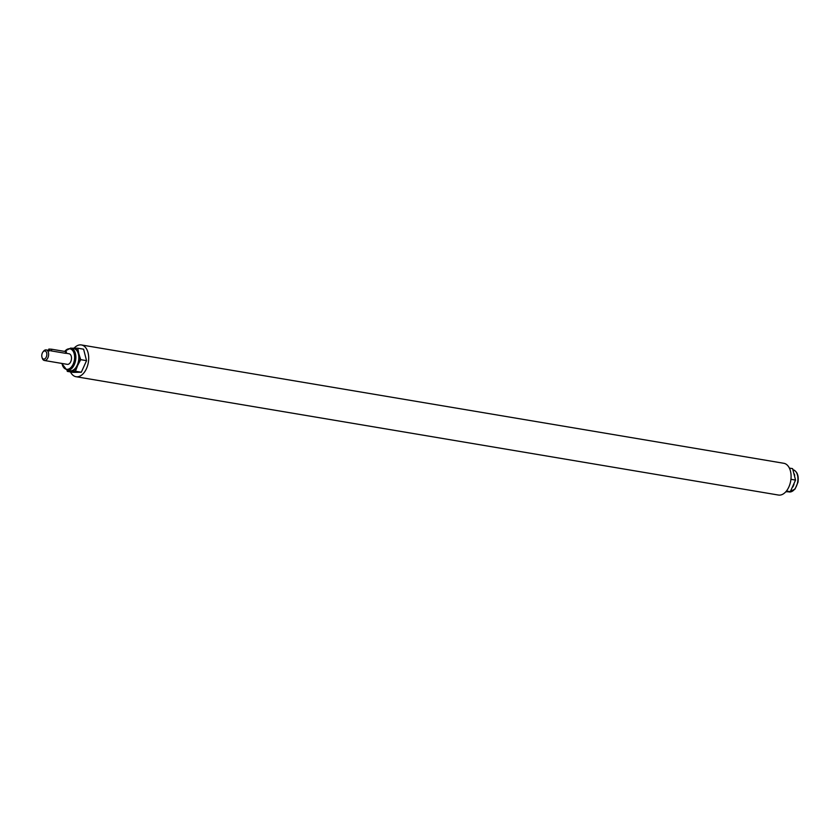 <?xml version="1.0" encoding="UTF-8"?>
<svg xmlns="http://www.w3.org/2000/svg" width="840" height="840" viewBox="0 0 840 840"><rect width="100%" height="100%" fill="white"/><g stroke="black" fill="none" stroke-linecap="round" stroke-linejoin="round"><path stroke-width="1.26" d="M785.778 491.81L790.283 491.673L786.44 491.032L790.303 491.663A13.419 8.117 -80.4 0 0 790.303 491.663L795.553 480.102A13.419 8.117 -80.4 0 0 795.553 480.07L792.603 468.636A13.419 8.117 -80.4 0 0 792.593 468.626L789.359 468.08M795.553 480.102L790.933 479.325M72.282 348.317A11.634 7.035 99.6 0 1 73.269 348.191A11.634 7.035 99.6 0 1 78.855 353.861A11.634 7.035 99.6 0 1 77.7 365.389L75.453 371.238A13.419 8.117 99.6 0 1 75.442 371.249L67.252 371.375L73.101 372.362L81.291 372.236L75.442 371.249L81.312 372.225L86.552 360.665A13.419 8.117 99.6 0 0 86.552 360.633L83.601 349.199A13.419 8.117 99.6 0 1 83.601 349.199L77.752 348.212L78.855 353.861L80.703 359.646L86.552 360.633M77.752 348.212A13.419 8.117 99.6 0 0 77.742 348.201L83.591 349.178M66.276 353.294L69.08 353.766A5.366 3.244 99.6 0 1 71.463 359.006A5.366 3.244 99.6 0 1 67.652 364.381A5.366 3.244 99.6 0 1 67.295 364.35L44.404 360.497A5.366 3.244 -80.4 0 0 48.584 355.152A5.366 3.244 -80.4 0 0 46.19 349.913A5.366 3.244 -80.4 0 0 43.438 351.351L42.882 352.096A4.106 2.478 -80.4 0 0 42 357.357A4.106 2.478 -80.4 0 0 44.657 358.911A4.106 2.478 -80.4 0 0 46.809 354.995A4.106 2.478 -80.4 0 0 45.675 351.288A4.106 2.478 -80.4 0 0 42.882 352.096M80.703 359.646A13.419 8.117 99.6 0 1 80.703 359.678L77.7 365.389A11.634 7.035 99.6 0 1 70.97 371.249A11.634 7.035 99.6 0 1 68.534 370.556M42 357.357L42.284 358.239A5.366 3.244 -80.4 0 0 44.404 360.497M48.688 350.332L48.815 349.072L51.691 349.23L65.74 351.593L65.562 353.315L66.192 353.283M65.562 353.315L51.513 350.952C49.004 350.322 48.279 350.332 49.329 350.983M65.74 351.593L66.423 351.792L66.276 353.315M792.603 468.636L789.369 468.09M795.553 480.07L790.933 479.294M77.742 348.201L71.757 348.233M70.476 371.921A16.107 9.744 -80.4 0 0 76.041 376.719A16.107 9.744 -80.4 0 0 88.567 360.685A16.107 9.744 -80.4 0 0 81.396 344.957A16.107 9.744 -80.4 0 0 74.056 348.191M76.041 376.719L778.439 495.044A16.107 9.744 -80.4 0 0 790.965 479.01A16.107 9.744 -80.4 0 0 783.794 463.281L81.396 344.957M80.703 359.678L86.552 360.665M64.743 351.425A10.374 6.279 99.6 0 1 74.487 355.32A10.374 6.279 99.6 0 1 67.158 369.348A10.374 6.279 99.6 0 1 61.992 363.457M64.449 351.382L70.76 348.065A11.277 6.825 99.6 0 1 75.705 359.699A11.277 6.825 99.6 0 1 67.778 370.356A11.277 6.825 99.6 0 1 67.011 370.293L61.761 363.426M70.76 348.065L73.71 348.558A11.277 6.825 99.6 0 1 78.656 360.192A11.277 6.825 99.6 0 1 70.718 370.85A11.277 6.825 99.6 0 1 69.962 370.797L67.011 370.293M51.691 349.23L51.513 350.952M788.088 491.768L789.075 491.935A11.277 6.825 -80.4 0 0 797.654 482.108A11.277 6.825 -80.4 0 0 793.002 469.739M792.792 487.043A11.277 6.825 -80.4 0 0 794 484.323M794.714 475.482A11.277 6.825 -80.4 0 0 794.356 474.033M46.19 349.913L49.487 350.469M789.075 491.935L795.018 489.111L797.99 482.233C798.872 475.398 797.15 471.219 792.824 469.707"/></g></svg>
